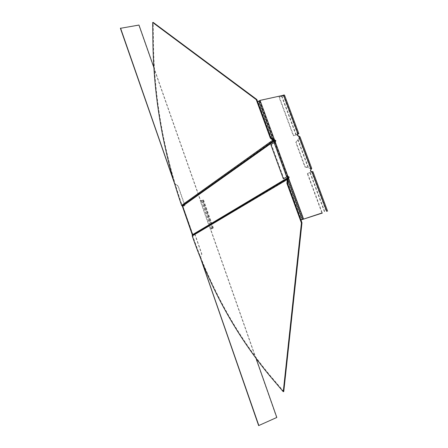 <?xml version="1.0" encoding="UTF-8"?>
<svg xmlns="http://www.w3.org/2000/svg" width="448" height="448" viewBox="0 0 448 448"><rect width="100%" height="100%" fill="white"/><g stroke="black" fill="none" stroke-linecap="round" stroke-linejoin="round"><path stroke-width="0.34" stroke-dasharray="2.24 1.68" d="M256.228 358.882L210.65 229.113L212.951 228.25L210.14 229.051L200.256 200.906L202.468 200.273L212.346 228.374M153.77 67.166L200.794 201.051L202.468 200.273M120.4 28.319L138.83 25.273L200.609 201.18L203.582 200.015L200.256 200.906M258.636 425.6L276.567 417.469L210.454 229.225L213.45 228.077L210.14 229.051M182.437 206.31L274.77 140.952M275.122 141.915L287.801 176.495M182.459 206.377L182.846 206.298L192.73 234.69L194.886 233.974L192.802 234.595L288.226 177.649M274.562 142.111L287.235 176.669L274.607 142.234L275.358 141.842M192.914 234.578L182.907 206.17L192.802 234.595L192.332 234.741M192.73 234.69L192.349 234.791M183.025 206.17L184.996 205.598L178.091 185.774L174.748 183.87L174.294 182.566M182.846 206.298L184.996 205.598M194.695 234.086L201.706 254.212L200.284 257.415M184.817 205.727L177.912 185.914L174.754 184.117M194.886 233.974L201.902 254.111L200.379 257.527L200.71 258.479M210.336 228.939L200.446 200.777M182.218 206.024L182.426 205.576L182.896 206.136L182.426 206.27M274.165 140.213L182.426 205.576L273.946 140.112M181.597 205.374L182.274 205.486L182.062 205.934M273.414 139.978L182.067 205.24C164.091 153.177 154.554 99.786 153.462 45.069L153.188 22.4M270.861 137.883L271.432 137.738L258.255 101.763L257.678 101.898L270.889 137.911M192.332 235.094L192.786 235.346L192.814 234.629L192.343 234.774M288.226 178.562L192.786 235.346L288.12 178.769M192.237 235.962L192.718 235.497L192.259 235.245M287.846 179.34L192.707 235.816C210.958 288.49 236.65 334.908 269.774 375.06L283.763 391.502M300.95 219.968L287.487 183.215L287.84 179.396M288.686 178.405L288.35 178.601L303.173 219.022M321.894 213.002L307.306 173.578L311.606 171.858C310.492 171.763 310.106 171.17 310.453 170.083L311.086 168.661L304.836 166.914L305.161 166.718L296.061 142.134L295.742 142.341L304.836 166.914M258.255 101.763L259.756 100.638L283.847 95.256L281.971 96.208L279.289 96.83L293.614 135.526L297.276 134.49M297.478 133.986L296.979 134.574L297.13 135.414L299.337 137.01L298.351 139.311L296.061 142.134M311.119 169.473L310.789 169.663L298.357 136.136L298.67 135.918M311.73 168.431L308.151 167.91L297.769 139.888L295.742 142.341M299.981 136.774L297.769 139.888L298.088 139.681L308.476 167.714L305.161 166.718M307.306 173.578L312.883 171.539M307.63 173.393L322.252 212.89M288.327 178.791L288.277 179.514L287.7 179.676M270.838 144.642L271.415 144.491L283.92 178.657M271.415 144.491L274.607 142.234M287.392 183.014L287.963 182.846L301.498 219.789M302.814 219.162L288.277 179.514L287.963 182.846M284.486 95.026L281.674 96.454L278.992 97.076L293.3 135.744L297.27 134.613M278.992 97.076L279.289 96.83M293.3 135.744L293.614 135.526M273.84 139.698L273 139.574M259.409 100.789L273.577 139.423L271.432 137.738M201.527 200.917L211.372 228.939M201.712 200.788L211.568 228.827M202.658 200.138L212.542 228.262M152.958 45.158L153.462 45.069M269.287 375.267L269.774 375.06M275.262 141.876L274.96 142.089L287.588 176.523M311.937 171.668L311.606 171.858L326.334 211.574M274.204 140.039L259.756 100.638M297.55 133.963L283.186 95.234M310.783 169.893L310.453 170.083M309.971 172.805L324.632 212.38M310.296 172.62L324.906 212.033M298.116 135.744L297.802 135.957M295.977 135.044L281.674 96.454M296.29 134.831L281.971 96.208M203.084 200.183L212.951 228.25M192.786 234.606L182.896 206.186M203.582 200.015L213.45 228.077M275.514 141.758L275.212 141.971M288.848 178.332L288.534 178.522M311.086 168.661L299.337 137.01M326.945 211.422L312.239 171.774M297.629 133.851L297.315 134.07M298.351 139.311L298.06 139.619M283.847 95.256L298.189 133.902"/><path stroke-width="0.67" d="M182.459 206.377L182.062 205.934L273.706 140.672L273.946 140.112L275.122 141.915M287.801 176.495L288.226 178.562L287.655 178.22L287.235 176.669L287.588 176.523L288.887 177.296L288.686 178.405M182.426 206.27L274.193 141.103L274.562 142.111M192.349 234.791L287.655 177.817M200.284 257.415L258.636 425.6L276.808 417.469L256.228 358.882M174.754 184.117L120.4 28.319L138.975 25.049L153.77 67.166M174.294 182.566L120.54 28.095M200.71 258.479L258.866 425.6M274.193 141.103L273.773 140.683L274.014 140.123M273.946 140.112L272.838 140.123L273.773 140.683M152.678 22.484L256.245 99.63L256.822 99.495L153.188 22.4L152.678 22.484L152.958 45.158C154.073 99.893 163.615 153.294 181.597 205.374L182.062 205.934M256.822 99.495L257.695 101.881L260.047 100.391L284.486 95.026L298.822 133.655M270.889 137.911L273.414 139.978M256.245 99.63L270.351 138.158L270.928 138.012M270.351 138.158L272.838 140.123L181.597 205.374M283.265 391.72L301.42 222.986L301.986 222.802L283.763 391.502L283.265 391.72L269.287 375.267C236.174 335.087 210.487 288.652 192.237 235.962L192.343 234.774M192.259 235.245L287.549 178.427L288.226 178.562M288.12 178.769L287.274 179.508L287.594 178.371L288.165 178.713M287.594 178.371L192.332 235.094M301.986 222.802L300.95 219.968M301.42 222.986L286.916 183.383L287.465 183.221M286.916 183.383L287.274 179.508L192.237 235.962M275.358 141.842L275.503 140.823L273.84 139.698M287.235 176.669L283.349 178.825L270.838 144.642L275.514 141.758L275.806 140.605L274.512 139.821L274.204 140.039M283.349 178.825L287.902 176.338L289.201 177.111L288.327 178.791M303.503 218.865L288.663 178.416L287.7 179.676L287.392 183.014L300.927 219.974L322.252 212.89M300.927 219.974L322.319 213.069M297.276 134.49L298.194 133.93L297.478 133.986M327.594 211.182L312.883 171.539L311.937 171.668C310.817 171.573 310.436 170.979 310.783 169.893L311.73 168.431L299.981 136.774L298.67 135.918L311.119 169.473M297.27 134.613L298.838 133.7L297.629 133.851L297.27 134.518L297.674 135.475L298.67 135.918M260.047 100.391L274.512 139.821L273 139.574L270.861 137.883L257.678 101.898M192.332 234.741L182.437 206.31M274.165 140.213L273.924 140.773L182.218 206.024M297.55 133.963L297.864 133.745L283.489 94.987M275.262 141.876L287.902 176.338L287.588 176.523M311.937 171.668L326.676 211.417M274.03 142.386L286.658 176.831M287.7 179.676L302.243 219.341M273 139.574L258.832 100.923M192.282 234.78L182.392 206.36"/></g></svg>
